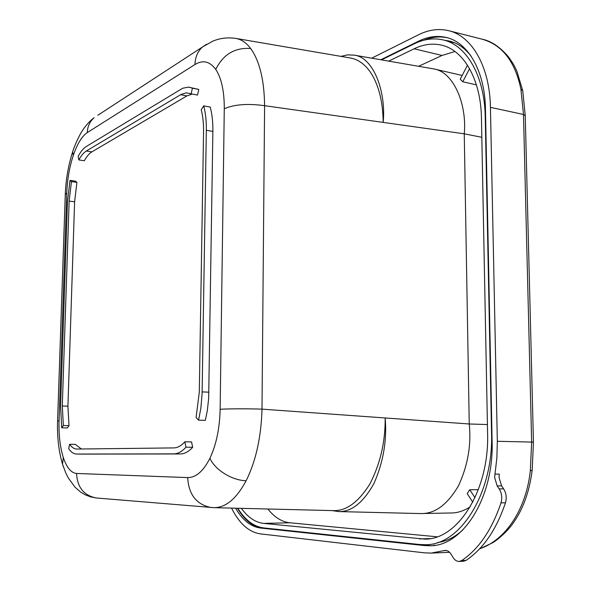 <?xml version="1.0" encoding="UTF-8"?>
<svg xmlns="http://www.w3.org/2000/svg" width="591" height="591" viewBox="0 0 591 591"><rect width="100%" height="100%" fill="white"/><g stroke="black" fill="none" stroke-linecap="round" stroke-linejoin="round"><path stroke-width="0.89" d="M231.546 508.105C239.229 523.478 248.811 532.07 260.291 533.865L424.412 552.836L431.208 553.087L445.237 550.391C447.49 550.369 449.463 551.691 451.155 554.365L453.002 557.387C454.723 560.12 456.769 561.472 459.126 561.45L461.66 560.593C478.784 549.039 491.904 529.795 501.005 502.852C502.402 497.799 501.796 493.145 499.188 488.897L497.149 485.905L494.608 477.395L496.876 457.862L497.327 441.292L533.444 442.112L525.244 115.644L523.486 114.469L520.9 89.093C515.012 61.331 502.04 44.68 481.975 39.154L448.732 30.71C438.795 28.331 428.711 29.69 418.48 34.803L371.687 58.169M494.859 474.115L499.299 474.122L499.055 477.402L501.596 485.891L497.149 485.905M433.772 545.205L434.88 545.308M479.685 548.766C505.209 540.329 526.086 509.782 530.312 470.901L531.641 442.024L523.486 114.469L490.434 107.348C489.836 66.746 471.906 36.029 448.732 30.71M461.66 560.593L466.063 560.386C483.224 548.854 496.359 529.662 505.475 502.793L501.005 502.852M466.063 560.386L463.521 561.243L459.126 561.45M499.188 488.897L503.643 488.875L501.596 485.891M503.643 488.875C506.258 493.108 506.871 497.748 505.475 502.793M490.434 107.348L497.327 441.292M237.486 508.253C244.415 520.073 252.667 526.647 262.241 527.97L424.331 545.567L430.167 545.766C462.923 546.232 493.995 497.408 492.111 441.366L485.47 109.232C484.938 71.23 468.153 42.397 446.375 37.484C437.244 35.327 427.973 36.561 418.554 41.193L419.75 41.481M424.331 545.567L260.343 528.014L262.256 527.733M235.595 508.201C242.509 520.087 250.761 526.692 260.343 528.014M380.826 59.75L418.554 41.193M447.402 37.758C439.652 36.14 431.777 36.974 423.769 40.254M426.569 544.666L426.48 545.486L431.245 545.707M206.702 44.207L202.58 46.925L212.93 41.097C220.162 38.097 227.867 37.211 236.038 38.452C241.527 39.501 246.395 42.84 250.65 48.484C259.604 60.917 264.251 79.984 264.598 105.693L261.998 409.142C261.2 437.148 255.918 461.017 246.137 480.749C236.54 498.641 225.865 507.61 214.09 507.676L213.691 507.662M487.42 424.545L469.247 423.983L261.998 409.142C247.695 408.647 227.616 408.728 220.14 409.29L224.277 108.737C224.329 91.273 221.485 78.16 215.745 69.406C209.812 61.331 202.89 59.706 194.971 64.522L87.276 132.591C81.913 136.262 77.258 143.872 73.299 155.418C69.457 167.135 67.278 179.671 66.753 193.035L65.276 194.424L65.254 195.111M66.753 193.035L59.063 420.726C58.657 434.85 60.068 447.099 63.303 457.478C66.687 467.607 71.112 472.933 76.579 473.465C77.258 487.331 83.841 495.502 96.318 497.984L97.212 498.058M97.87 115.252L202.58 46.925C197.763 51.232 195.222 57.098 194.971 64.522M418.635 66.273L442.038 55.458L454.959 51.498M437.104 536.798L289.834 522.776C281.715 521.846 274.401 517.251 267.9 508.999M470.2 506.842C463.824 510.905 457.574 512.951 451.45 512.981L420.386 513.564M241.401 508.349C247.88 517.369 255.268 522.378 263.549 523.39L424.833 539.118C457.87 539.753 489.474 490.094 487.59 433.233L481.458 118.37C480.941 79.526 463.758 50.043 441.603 45.167C432.568 43.077 423.415 44.281 414.121 48.787L388.73 61.109M474.979 497.688L469.756 489.74L467.2 493.64L472.77 502.187M469.756 489.74L478.341 489.68M481.828 137.282L464.253 133.817L469.247 423.983C471.426 444.868 467.858 465.435 458.535 485.684C447.749 504.153 435.537 513.446 421.9 513.572M467.481 65.173L460.234 79.201L462.768 81.765L476.405 84.86M350.101 57.94L350.493 58.007C356.668 59.144 362.202 62.461 367.1 67.95C372.374 73.964 376.452 82.097 379.319 92.351C381.786 101.401 383.071 111.418 383.175 122.396L464.253 133.817C467.082 105.228 454.117 72.228 433.964 68.955L354.016 55.118C373.49 57.054 386.248 91.804 383.175 122.396L264.598 105.693C247.91 103.366 234.472 104.378 224.277 108.737M196.086 417.505L199.293 392.18L203.563 131.712C203.673 123.438 202.905 116.139 201.236 109.808L203.718 105.863L210.219 107.067C212.103 114.1 212.989 122.211 212.878 131.416L208.667 398.393L207.315 410.649L205.336 420.349L198.554 420.157L196.086 417.505M198.554 420.157L200.837 408.403L202.085 393.968L206.333 130.279C206.458 121.044 205.587 112.911 203.718 105.863M81.366 448.997L75.353 444.38L69.62 444.284L68.667 448.672C71.075 452.174 73.742 453.962 76.66 454.043L173.643 453.873C177.861 453.844 181.976 451.613 185.98 447.18L192.688 447.284C188.662 451.701 184.518 453.925 180.255 453.954L82.385 454.11M69.62 444.284C71.777 447.387 74.148 448.975 76.749 449.049L173.754 447.912C177.559 447.845 181.245 445.806 184.835 441.795L185.98 447.18M191.129 93.843L186.364 92.824L181.201 94.375L86.279 151.037C83.663 152.633 81.181 155.588 78.825 159.91L78.152 156.32C80.768 151.51 83.523 148.208 86.419 146.413L182.685 88.236L188.47 87.121L198.805 89.433L197.512 95.062L191.129 93.843L192.415 88.199L189.718 87.291M71.445 181.6L69.14 201.088L62.291 405.995L63.348 425.527L61.73 427.81L67.374 427.943L69.007 425.668L67.921 406.187L74.606 201.797L76.911 182.353L71.445 181.6L69.997 180.381L67.448 201.959L60.578 406.172L61.73 427.81M192.415 88.199L198.805 89.433M69.997 180.381L75.449 181.142L76.911 182.353M192.274 94.065L186.926 95.897L91.841 151.894C89.211 153.483 86.707 156.43 84.336 160.73L78.825 159.91M63.348 425.527L69.007 425.668M184.835 441.795L191.528 441.92L192.688 447.284M237.804 508.26C245.073 520.021 253.642 526.566 263.512 527.903L419.507 544.496L425.594 544.703C460.286 545.286 493.566 493.034 491.549 433.137L485.241 116.966C484.672 76.113 466.602 45.16 443.368 39.981C433.735 37.728 423.969 39.028 414.069 43.889L381.535 59.868M73.299 155.418L72.686 151.754C75.685 142.032 81.698 131.365 82.149 131.054C82.755 129.917 88 122.145 94.109 117.705L94.109 117.705C89.847 121.451 87.571 126.408 87.276 132.591M59.063 420.726L57.586 421.021M76.579 473.465L187.679 477.587C188.684 494.556 196.419 504.522 210.891 507.484L211.814 507.566M340.992 56.381L347.434 54.889L354.016 55.118M331.876 510.58L338.591 511.577C351.512 512.013 363.332 502.586 374.051 483.283C383.367 461.933 387.068 440.162 385.169 417.963C385.376 441.905 380.242 463.987 369.759 484.192C358.286 502.328 346.134 511.134 333.294 510.617L332.947 510.602M462.768 81.765L469.572 68.652M471.153 56.226C464.851 48.115 457.67 43.077 449.611 41.111L444.373 40.232M447.239 40.942L451.022 41.496M520.9 89.093L522.74 90.815L525.236 115.43M530.312 470.901L532.181 470.177L533.444 442.112M446.582 550.531L443.93 550.635M187.679 477.587C195.953 477.661 203.37 471.219 209.931 458.247C216.291 444.631 219.697 428.312 220.14 409.29M209.931 458.247C214.777 469.712 232.004 480.476 246.137 480.749M63.303 457.478L62.513 464.157L63.355 466.75M333.294 510.617L214.09 507.676L96.318 497.984L90.615 496.891L85.303 494.837L80.546 492.007L75.109 487.28L68.305 477.964L65.667 472.682L62.513 464.157C58.701 451.214 57.061 436.801 57.586 420.925L65.276 194.424C65.874 179.442 68.342 165.221 72.686 151.754L73.166 150.321M215.745 69.406C223.206 54.387 234.841 47.413 250.65 48.484M289.834 522.776L263.549 523.39M430.196 538.578L419.447 538.94M442.038 55.458L414.121 48.787M206.333 130.279L212.878 131.416M76.749 454.043L82.563 454.11M202.137 391.892L208.911 392.18M173.643 453.873L180.255 453.954M180.624 94.7L186.926 95.897M69.14 201.088L74.606 201.797M86.279 151.037L91.841 151.894M62.291 405.995L67.921 406.187M491.549 433.137L491.948 433.151M485.625 117.048L485.241 116.966M453.43 42.308L451.775 42.064M522.673 90.445L516.874 71.156C513.919 65.069 514.414 65.283 508.408 56.788C499.89 46.829 491.077 40.949 481.975 39.154M479.508 548.95L492.776 542.693C498.265 539.45 507.905 530.784 512.936 523.463C523.05 509.324 529.455 491.616 532.159 470.34M449.559 552.312L431.208 553.087M451.036 41.496L447.357 40.971M462.65 530.142C454.671 537.263 446.36 541.378 437.709 542.494M462.169 75.456L433.964 68.955M76.66 454.043L82.474 454.11M443.368 39.981L454.523 42.751M236.045 38.452L350.493 58.007M338.591 511.577L420.733 513.572"/></g></svg>
